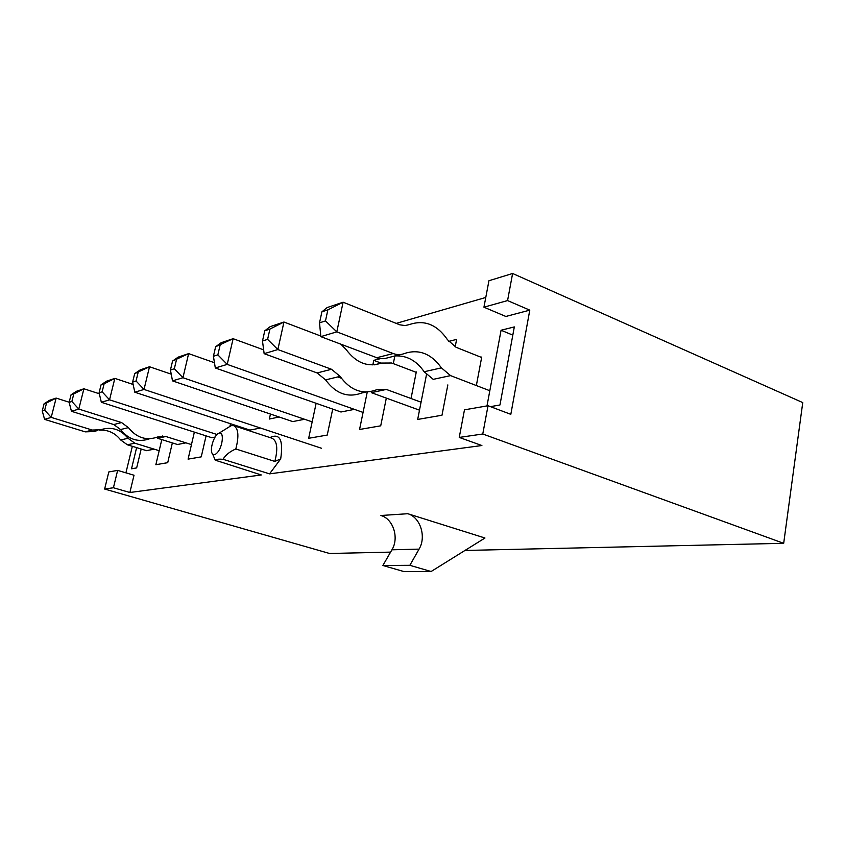<?xml version="1.0" encoding="UTF-8"?>
<svg xmlns="http://www.w3.org/2000/svg" width="845" height="845" viewBox="0 0 845 845"><rect width="100%" height="100%" fill="white"/><g stroke="black" fill="none" stroke-linecap="round" stroke-linejoin="round"><path stroke-width="1.27" d="M219.341 433.073L219.108 433.136C214.155 434.14 208.99 450.734 212.613 453.997C213.827 455.191 215.39 454.737 217.302 452.656C222.731 446.899 224.295 431.531 219.341 433.073M464.972 550.454L783.685 543.314L802.75 402.59L512.609 273.484L488.949 280.73L483.931 307.189L507.57 300.577L512.609 273.484M219.108 433.136L231.107 425.69L233.558 425.605C238.427 428.204 239.177 435.988 235.818 448.97L274.847 461.433L280.698 458.888L269.544 473.865L223.027 459.289C218.528 458.983 215.95 459.279 215.274 460.187L261.316 474.953L129.876 492.498L134.017 475.228L117.635 470.39L108.815 471.932L104.632 489.044L329.582 553.486L390.591 552.123M380.197 358.724L373.775 360.35L372.835 364.924M381.179 363.149L373.775 360.35M367.269 392.006L359.558 429.482L380.715 425.827L386.323 398.111M393.305 363.625L394.858 355.925M316.136 403.297L308.657 438.291L327.237 435.069L332.708 409.096M426.471 374.715L417.673 419.437L441.988 415.233L447.839 384.908M455.17 346.894L456.617 339.394L448.642 341.412M243.582 428.014L243.402 428.837M229.956 426.165L230.516 423.715M206.074 435.872L201.247 456.87L188.086 459.141L194.361 432.122M279.125 416.997L269.354 419.036L270.442 414.05M486.995 405.906L501.074 330.247L514.32 326.92L499.955 404.987L490.438 406.635M480.974 357.224L481.724 357.055L476.432 385.109M415.582 372.096L416.3 371.927L411.114 398.09M354.308 409.381L340.957 411.99M304.464 419.289L292.687 421.592M260.376 428.056L249.909 430.094M215.063 437.066L211.736 437.689M185.889 442.864L177.461 444.512M154.139 449.17L146.512 450.66M136.615 447.628L131.524 468.795L136.658 467.908L141.178 449.022M269.544 473.865L481.882 445.526L459.247 437.425L482.77 434.003L783.685 543.314M482.77 434.003L488.03 405.727L510.824 414.335L529.783 310.147L505.849 316.463L483.931 307.189M485.769 297.461L396.199 323.392M132.338 446.308L125.926 472.841M172.359 442.907L167.722 462.669L155.85 464.718L161.807 439.601M162.356 437.256L162.662 435.978M129.876 492.498L113.42 487.755L104.632 489.044M407.786 513.718L484.967 538.011L431.108 571.516L403.72 571.505L382.869 565.495L391.932 549.799C399.315 537.885 393.231 518.83 380.915 515.503L407.786 513.718C420.335 517.172 426.567 536.828 419.067 549.123L391.932 549.799M117.635 470.39L113.42 487.755M459.247 437.425L464.475 409.836L488.03 405.727M529.783 310.147L507.57 300.577M512.809 335.127L501.074 330.247M231.107 425.69L227.432 427.971M431.108 571.516L409.857 565.316L382.869 565.495M409.857 565.316L419.067 549.123M235.818 448.97C229.861 451.536 225.594 454.98 223.027 459.289M171.229 374.177L149.502 366.751L144.02 389.439L321.396 448.23M134.682 373.638L140.238 369.867L149.502 366.751L134.682 373.638L132.623 382.077L136.056 380.989L138.115 372.497M136.056 380.989L144.02 389.439L134.809 392.217L249.983 430.126M134.809 392.217L132.623 382.077M321.903 311.837L319.526 322.832L325.483 320.931L327.86 309.851L321.903 311.837L327.089 307.58L343.102 302.214L399.822 324.818L405.178 325.568L409.55 324.522C424.433 319.495 437.076 324.564 447.501 339.732L456.046 347.274L481.639 357.488M489.815 390.728L450.575 375.624L441.407 367.86C431.161 353.58 418.814 348.795 404.364 353.527C400.773 354.974 397.044 354.974 393.189 353.537L336.806 331.842L320.836 336.637L319.526 322.832M450.575 375.624L433.221 379.352L424.158 371.747C416.395 360.53 406.614 355.259 394.816 355.935M400.319 354.541L384.507 358.639L378.898 358.502L320.836 336.637M327.86 309.851L343.102 302.214L336.806 331.842L325.483 320.931M214.461 362.727L188.625 353.622L182.942 377.726L312.164 421.866M172.57 361.047L178.137 357.15L188.625 353.622L172.57 361.047L170.436 370.004L174.323 368.769L176.468 359.748M174.323 368.769L182.942 377.726L172.507 380.873L292.761 421.613M172.507 380.873L170.436 370.004M264.781 330.786L262.489 341.01L267.601 339.384L269.904 329.085L264.781 330.786L270.189 326.645L283.952 322.029L277.857 349.555L331.515 369.276L340.07 376.363C350.464 390.506 362.653 394.964 376.648 389.746L386.334 389.429L371.325 392.65L419.5 410.174M386.334 389.429L421.063 402.188M416.226 372.339L391.7 363.012L381.507 363.065C368.103 367.575 356.368 363.128 346.292 349.735L341.042 344.316M320.773 336.035L283.952 322.029L269.904 329.085M267.601 339.384L277.857 349.555L264.147 353.675L317.139 372.951L325.589 379.891C335.845 393.759 347.897 398.122 361.745 392.978L366.096 392.038M262.489 341.01L264.147 353.675M99.087 392.788L102.139 391.816L104.125 383.799L101.073 384.813L99.087 392.788L101.347 402.294L109.544 399.822L217.028 434.51M101.073 384.813L106.586 381.158L114.835 378.391L133.13 384.464M211.799 437.71L101.347 402.294M104.125 383.799L114.835 378.391L109.544 399.822L102.139 391.816M71.054 394.784L69.142 402.347L71.878 401.481L73.8 393.876L71.054 394.784L76.515 391.256L83.908 388.774L78.796 409.075L121.574 422.563L128.408 427.633C136.647 437.89 146.491 440.984 157.93 436.897L165.831 436.506L157.592 438.28L177.513 444.523M165.831 436.506L191.466 444.586M151.973 418.528L141.907 415.296M99.319 393.759L83.908 388.774L73.8 393.876M71.878 401.481L78.796 409.075L71.455 411.293L113.779 424.549L120.539 429.556C128.62 439.601 138.295 442.664 149.565 438.766M69.142 402.347L71.455 411.293M146.565 450.681L127.373 444.787L120.645 439.96C115.121 432.936 108.065 429.661 99.488 430.147M159.177 450.691L134.82 443.181L128.028 438.291C120.518 429.175 111.35 426.345 100.555 429.778L92.263 430.052L51.207 417.388L44.595 419.384L42.25 410.934L44.711 410.152L46.57 402.928L44.098 403.752L42.25 410.934M97.545 430.538L93.436 431.573L85.229 431.858L44.595 419.384M44.098 403.752L49.475 400.329L56.14 398.09L69.174 402.22M46.57 402.928L56.14 398.09L51.207 417.388L44.711 410.152M341.348 378.222L337.778 376.923M263.64 349.851L233.114 338.697L227.22 364.396L363.065 412.423M215.633 346.735L221.158 342.711L233.114 338.697L215.633 346.735L213.415 356.284L217.852 354.868L220.08 345.256M217.852 354.868L227.22 364.396L215.317 367.976L341.042 412.022M215.317 367.976L213.415 356.284M280.698 458.888C283.434 440.013 279.853 432.904 269.946 437.562M274.847 461.433C278.1 448.642 277.16 440.921 272.048 438.249L233.928 425.722M424.158 371.747L441.407 367.86M376.5 357.794L393.189 353.537M381.507 363.065L374.398 364.829M331.515 369.276L317.139 372.951M340.07 376.363L325.589 379.891M121.574 422.563L113.779 424.549M128.408 427.633L120.539 429.556M127.373 444.787L134.82 443.181M120.645 439.96L128.028 438.291M85.229 431.858L92.263 430.052M212.613 453.997L215.243 460.198"/></g></svg>
